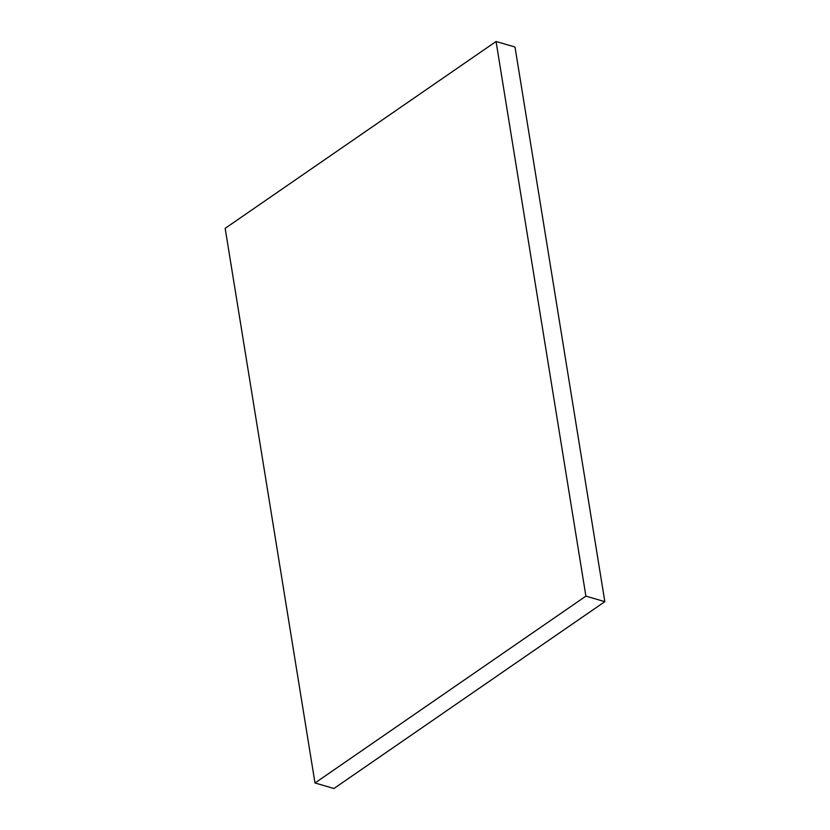 <?xml version="1.0" encoding="UTF-8"?>
<svg xmlns="http://www.w3.org/2000/svg" width="830" height="830" viewBox="0 0 830 830"><rect width="100%" height="100%" fill="white"/><g stroke="black" fill="none" stroke-linecap="round" stroke-linejoin="round"><path stroke-width="1.25" d="M314.995 782.981L225.169 228.343L496.06 41.5L585.897 596.137L314.995 782.981L333.94 788.5L604.831 601.657L585.897 596.137M604.831 601.657L515.005 47.02L496.06 41.5"/></g></svg>

